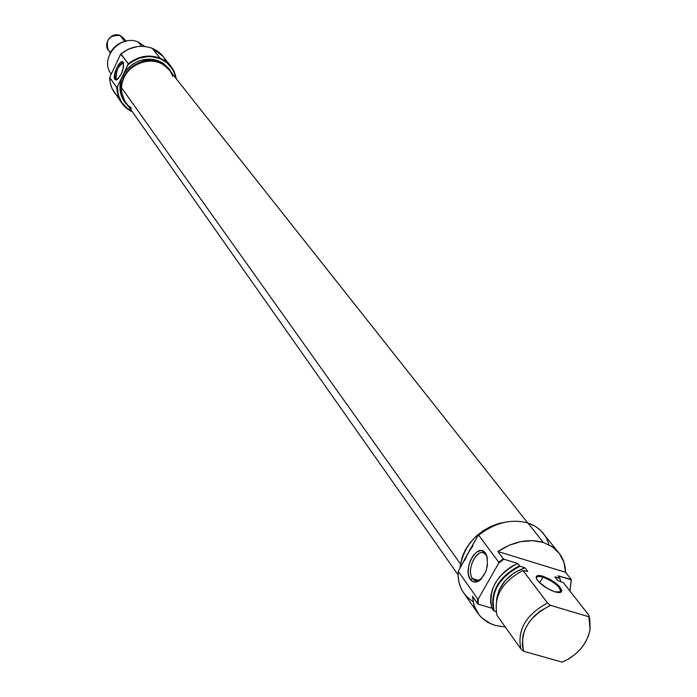 <?xml version="1.0" encoding="UTF-8"?>
<svg xmlns="http://www.w3.org/2000/svg" width="697" height="697" viewBox="0 0 697 697"><rect width="100%" height="100%" fill="white"/><g stroke="black" fill="none" stroke-linecap="round" stroke-linejoin="round"><path stroke-width="1.05" d="M559.613 592.589L560.606 591.936C560.275 586.857 554.376 581.934 542.937 577.151L542.98 576.227C554.986 581.237 561.181 586.412 561.538 591.736L555.047 591.901L558.942 592.607L561.294 592.006L561.756 590.185L558.881 585.846L550.247 579.434L542.98 576.227L539.103 575.495L537.692 575.617L536.202 576.811L536.655 579.102L538.99 582.169L547.685 588.651L555.047 591.901C546.396 588.695 540.245 584.4 536.603 579.007C535.287 575.661 537.413 574.729 542.98 576.227L542.937 577.151C552.695 580.993 558.672 585.558 560.876 590.847L559.613 592.589M539.652 582.831L542.937 577.151L539.652 582.831M472.993 601.485C462.433 594.802 457.511 584.748 458.225 571.313L468.157 552.939L472.967 545.873M558.837 552.826L540.68 530.469L535.418 526.418L527.899 523.011C538.973 526.801 545.995 534.059 548.957 544.784M472.522 578.597L474.587 580.435L476.678 580.932L481.2 579.041L478.612 580.575L476.574 580.932L474.265 580.252L472.522 578.597L478.848 580.488L472.522 578.597C465.988 570.512 476.504 547.886 484.293 553.357L485.975 554.925L485.417 553.113L486.541 555.143C488.954 567.541 485.617 576.497 476.53 581.995L473.124 581.838L470.379 579.582L472.522 578.597L470.379 579.582L471.73 581.028L475.084 582.195L478.891 580.949L480.782 579.46L485.513 572.272L487.308 566.173L487.255 557.4L485.417 553.113L482.446 550.865L480.669 550.621L476.887 551.937L473.272 555.431L470.362 560.562L468.593 566.574L468.227 572.568L468.593 575.269L470.379 579.582C462.155 569.144 477.706 541.639 485.417 553.113L487.29 557.565L485.975 554.925C479.074 544.636 465.143 569.266 472.522 578.597M506.458 521.966C479.919 527.638 464.446 542.754 460.029 567.314L462.198 556.868L465.596 549.402L470.397 542.353L476.408 535.993L483.387 530.574L491.071 526.313L499.157 523.377L506.458 521.966M477.924 613.29C482.132 619.206 487.996 623.257 495.497 625.47L505.281 627.004L495.497 625.47L490.653 623.693L482.341 618.3L479.013 614.754L474.291 606.233L472.392 596.257L478.142 604.177L491.882 608.176L494.182 611.086C490.244 592.511 498.825 577.56 519.936 566.234L519.37 565.781C498.381 577.142 489.799 592.093 493.624 610.624L496.081 611.644L494.182 611.086L492.875 605.214L493.006 598.88L494.582 592.354L497.545 585.907L501.753 579.826L507.05 574.372L513.201 569.771L519.936 566.234L517.566 563.403L503.835 559.203L498.747 563.063L498.747 562.218L503.33 558.759L498.747 562.218L478.656 535.183L477.654 536.141L478.656 535.183C494.931 522.628 511.354 518.577 527.899 523.011L543.285 542.449L527.899 523.011C511.354 518.577 494.931 522.628 478.656 535.183L498.747 562.218L498.747 563.063L478.299 598.897L498.747 563.063L503.835 559.203L517.566 563.403L510.875 566.957L504.767 571.557L499.505 577.003L495.314 583.067L492.361 589.488L490.775 595.996L490.618 602.313L491.882 608.176L493.624 610.624C489.799 592.093 498.381 577.142 519.37 565.781L517.566 563.403C496.621 574.737 488.057 589.662 491.882 608.176L478.142 604.177L478.299 598.897L477.767 598.993L458.225 571.313C457.633 579.529 459.445 586.708 463.653 592.851L477.924 613.29L473.986 605.353L472.392 596.257L477.645 603.733L477.767 598.993L477.645 603.733L478.142 604.177L478.299 598.897L477.767 598.993L458.225 571.313L477.654 536.141L468.157 552.939L464.742 560.414M565.546 572.315L571.27 579.556L569.919 591.012L571.331 579.852L558.001 575.774L559.857 578.144L560.702 581.673L559.857 578.423L554.89 576.907L557.757 580.584L558.889 580.932L557.757 580.584L554.89 576.907L559.857 578.144L560.719 581.681L559.857 578.144L558.001 575.774L571.27 579.556L565.546 572.315L563.934 562.331L559.491 553.671L552.46 546.892L543.285 542.449L552.033 546.605L558.872 552.869C563.167 558.349 565.389 564.831 565.546 572.315L497.893 551.501C513.384 541.386 528.518 538.372 543.285 542.449L532.525 540.645L520.859 541.613L509.063 545.307L497.893 551.501L565.546 572.315M547.528 602.949L522.942 570.494C501.884 581.908 493.258 596.902 497.074 615.477L520.833 648.863C517.052 629.992 525.956 614.693 547.528 602.949C525.956 614.693 517.052 629.992 520.833 648.863L523.752 651.286L522.262 645.335L522.924 635.498L525.277 628.772L529.058 622.264L534.085 616.279L540.131 611.095L550.499 605.336L588.93 616.758L590.063 629.626C586.909 644.228 577.63 655.075 562.209 662.15L523.752 651.286C519.352 632.231 528.265 616.915 550.499 605.336L547.528 602.949L522.942 570.494L527.795 571.453L524.998 567.776C508.244 574.006 498.747 584.888 496.508 600.422L499.061 590.211L505.255 580.566L514.299 572.742L524.998 567.776L519.936 566.234L524.998 567.776L527.795 571.453L522.942 570.494C501.884 581.908 493.258 596.902 497.074 615.477L520.833 648.863L523.752 651.286L562.209 662.15L569.118 658.648L575.461 654.039L580.949 648.541L585.341 642.381L588.451 635.83L590.124 629.182L589.801 619.668L588.93 616.758L550.499 605.336L547.528 602.949M560.31 591.823L560.283 592.485L560.31 591.823M588.878 615.259L589.906 620.138L588.878 615.259L563.542 582.858L588.878 615.259M560.013 587.101L560.257 589.078M503.33 558.759L497.893 551.501L503.33 558.759M538.772 575.495L538.128 576.532L538.772 575.495M558.889 580.932L563.542 582.858L558.889 580.932M536.472 578.728L536.42 578.362C536.49 576.349 538.668 575.949 542.937 577.151C538.38 575.879 536.228 576.41 536.472 578.728M527.673 522.942L169.232 69.909C156.206 51.447 121.435 64.22 121.444 87.613L460.412 563.882L121.444 87.613L121.714 92.631L122.986 97.423L125.216 101.788M172.786 76.261L170.626 71.869M169.301 70.005L163.778 64.926L159.352 62.652L154.473 61.301L149.332 60.935L144.131 61.571L139.069 63.183L134.347 65.71L130.147 69.047L126.645 73.08L123.961 77.637L122.202 82.551L121.444 87.613L121.644 92.152L124.467 100.577L458.103 574.877M128.309 105.569L131.698 108.331M170.809 66.128L162.967 56.291L152.277 48.346L160.005 58.112L165.964 61.449L170.809 66.128L174.363 72.061L176.245 78.778C174.555 69.029 169.136 62.138 160.005 58.112L152.277 48.346C141.238 44.416 130.792 46.272 120.947 53.922L128.283 63.802L127.969 64.795C137.919 56.684 148.574 54.619 159.935 58.609L160.005 58.112C148.836 54.157 138.267 56.048 128.283 63.802C138.267 56.048 148.836 54.157 160.005 58.112L159.935 58.609C168.683 62.442 173.989 68.994 175.844 78.273L174.729 73.969L172.377 69.047L167.036 62.861L159.935 58.609L151.894 56.684L147.668 56.605L139.234 58.234L131.428 62.111L127.969 64.795L122.655 75.86C118.612 85.017 119.143 93.511 124.249 101.335L125.181 102.659M123.622 63.505C121.147 59.567 113.454 75.616 116.233 78.892L114.9 79.441C111.808 75.781 120.389 57.851 123.151 62.242L123.648 63.549L122.628 61.798L120.32 62.556L116.748 67.714L114.508 74.684L114.9 79.441L116.085 80.007L117.715 79.179L121.313 74.013L123.569 66.982L123.404 62.695C123.787 70.005 121.426 75.764 116.338 79.963L114.9 79.441L116.233 78.892C115.798 71.077 118.133 65.832 123.23 63.148L123.622 63.505M117.453 79.371L116.233 78.892L117.453 79.371M169.083 68.925L163.255 63.34L158.785 60.979L159.822 62.294L154.873 60.866L149.646 60.439L144.34 61.031L139.173 62.617L134.338 65.143L130.025 68.515L126.41 72.584L123.63 77.21L121.792 82.194L120.964 87.352L121.173 92.474L122.419 97.371L124.641 101.849L128.448 106.414L125.225 102.72C109.847 83.274 136.83 51.604 159.822 62.294L158.785 60.979C143.382 56.553 131.332 61.519 122.655 75.86L117.349 86.89C117.471 97.92 122.28 106.014 131.785 111.163L127.02 108.131L121.653 102.259L118.333 94.975L117.349 86.89L116.843 87.613L109.673 77.454L120.703 54.096L109.673 77.454L110.3 83.213L112.112 88.632L121.574 102.877L118.054 95.681L116.843 87.613L109.673 77.454C109.838 85.461 112.818 92.065 118.603 97.266M135.924 46.795L127.865 49.417L120.947 53.922C130.792 46.272 141.238 44.416 152.277 48.346C158.707 51.055 163.368 55.499 166.269 61.684M111.145 74.056C98.965 58.574 120.163 33.63 138.355 42.134C120.163 33.63 98.965 58.574 111.145 74.056M126.985 40.931C119.161 42.351 113.463 46.603 109.882 53.704L112.104 49.931L118.133 44.268L121.809 42.351L126.993 40.931M141.587 46.281L138.355 42.134L141.587 46.281M144.854 46.464L138.355 42.134L144.854 46.464M169.545 69.482L158.785 60.979L153.845 59.55L148.627 59.123L143.329 59.707L138.163 61.292L133.336 63.819L129.041 67.182L125.425 71.242L116.843 87.613C117.288 98.721 122.393 106.754 132.16 111.686L126.262 107.974L121.574 102.877M137.274 46.577L128.492 49.121L120.703 54.096L128.283 63.802L122.655 75.86L120.816 80.835L119.989 85.984L120.206 91.107L121.452 95.994L124.301 101.413M159.822 62.294L169.624 69.578L172.246 73.725L168.143 67.879L164.3 64.664L159.822 62.294M117.479 79.371L116.233 78.892L117.479 79.371M110.701 52.109C101.117 46.952 110.231 30.947 120.172 35.521C109.29 34.946 105.308 39.72 108.218 49.844L110.344 52.763M124.658 41.402L120.172 35.521L124.658 41.402M125.948 41.114L123.761 38.248L120.172 35.521M560.606 591.936L561.538 591.736M560.876 590.847L559.883 592.555M478.037 580.749L476.53 581.995M486.985 556.737L486.541 555.143M478.098 581.403L477.48 581.211M476.513 580.923L474.265 580.252M117.436 79.406L116.338 79.963"/></g></svg>

